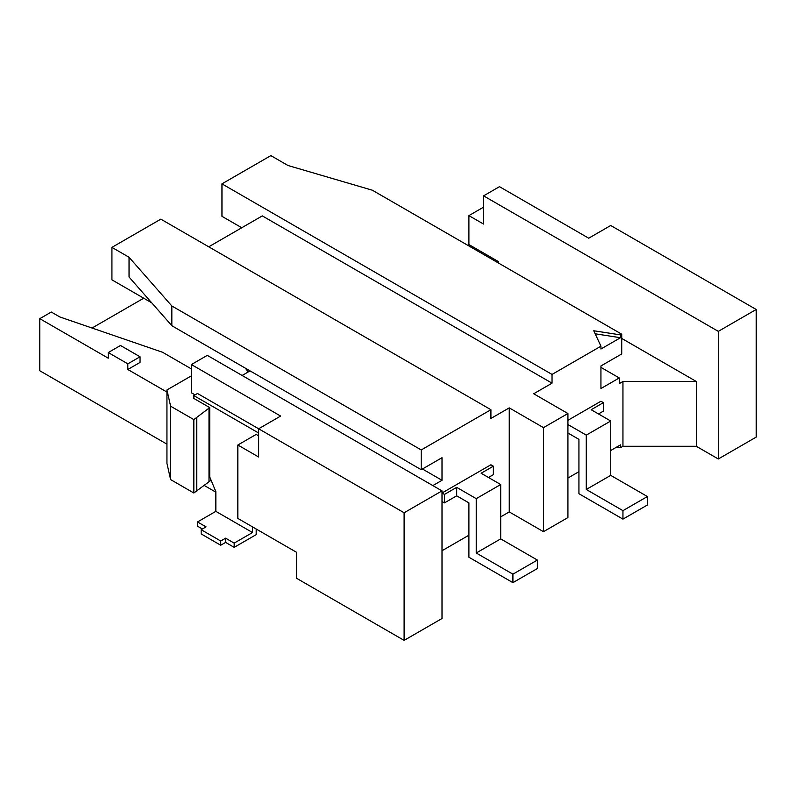 <?xml version="1.0" encoding="UTF-8"?>
<svg xmlns="http://www.w3.org/2000/svg" width="796" height="796" viewBox="0 0 796 796"><rect width="100%" height="100%" fill="white"/><g stroke="black" fill="none" stroke-linecap="round" stroke-linejoin="round"><path stroke-width="1.19" d="M567.926 433.004L578.931 439.362L578.931 493.709L622.95 519.121L622.95 510.654L647.397 496.535L610.721 475.361L610.721 421.014L591.159 409.721L603.388 402.657L603.388 411.124L598.492 413.95M537.37 560.056L512.913 574.175L512.913 582.642L537.37 568.523L537.37 560.056L500.694 538.882L476.237 553.001L476.237 498.654L500.694 484.535L500.694 538.882M467.68 245.258L468.904 244.551L498.246 261.496L497.022 262.202M483.58 207.149L468.904 215.616L468.904 244.551M621.726 338.429L696.301 381.483L622.95 381.483L619.278 383.602L619.278 377.951L600.94 388.538L600.94 365.951L621.726 353.961L621.726 334.191L620.502 334.897L593.776 330.768L600.94 346.19L552.036 374.428L552.036 383.175L262.302 215.895L208.751 246.81M241.765 227.756L221.955 216.323L221.955 183.856L270.859 155.618L287.973 165.498L372.329 190.204L621.726 334.191M619.278 377.951L600.94 367.364M221.955 183.856L552.036 374.428M603.388 402.657L600.94 401.244L567.926 420.308M600.94 346.19L600.94 349.016L620.502 337.723L620.502 334.897M552.036 383.175L533.698 393.761L567.926 413.532L567.926 517.569L543.479 531.678L509.251 511.918L509.251 407.88L490.913 418.467L490.913 409.711L421.223 449.949L421.223 469.71L171.837 325.723L129.042 277.018L129.042 257.257L171.837 305.962L421.223 449.949M578.931 471.69L567.926 478.038M610.721 450.516L620.502 444.865L620.502 447.69L616.641 447.093M622.95 381.483L622.95 446.277L620.502 447.69M595.189 333.803L620.502 337.723M498.246 262.909L498.246 261.496M696.301 381.483L696.301 446.277L718.3 458.984L718.3 331.365L483.58 195.856L483.58 224.084L468.904 215.616M718.3 458.984L756.2 437.103L756.2 309.485L610.721 225.497L588.712 238.203L499.47 186.672L483.58 195.856M718.3 331.365L756.2 309.485M567.926 413.532L543.479 427.641L543.479 531.678M166.941 392.07L127.818 369.483L127.818 363.842L108.266 352.548L108.266 358.19L39.8 318.669L39.8 370.757L166.941 444.158M456.685 495.828L456.685 487.361L444.457 494.415L444.457 502.883L456.685 495.828L468.904 502.883L468.904 557.23L512.913 582.642M108.266 352.548L120.485 345.484L140.046 356.777L140.046 362.429L127.818 369.483M622.95 446.277L696.301 446.277M422.447 469.003L442.009 480.296L432.845 485.59M250.073 370.896L242.133 375.483M171.837 305.962L171.837 325.723M622.95 510.654L586.274 489.47L610.721 475.361M610.721 421.014L586.274 435.123L586.274 489.47M586.274 435.123L567.926 424.537M622.95 519.121L647.397 505.002L647.397 496.535M39.8 318.669L51.292 312.032L59.849 316.967L162.543 352.26L191.388 368.916M444.457 502.883L442.009 501.47M488.465 477.471L493.361 474.655L493.361 466.177L481.132 473.242L500.694 484.535M456.685 487.361L476.237 498.654M512.913 574.175L476.237 553.001M248.143 372.011L245.427 368.21M151.698 302.808L111.928 279.844L111.928 247.377L129.042 257.257M127.818 363.842L140.046 356.777M92.037 328.032L143.718 298.202M442.009 550.742L468.904 535.211M500.694 516.863L509.251 511.918M258.63 435.83L256.183 434.417L237.845 445.004L237.845 518.415L296.53 552.295L296.53 578.264L404.109 640.382L442.009 618.502L442.009 490.883L207.288 355.364L191.388 364.548L280.64 416.069L258.63 428.775L197.507 393.483L193.836 395.602L258.63 433.004M204.104 485.381L215.845 492.157M444.457 494.415L442.009 493.003L490.913 464.774L493.361 466.177M442.009 480.296L442.009 457.71L421.223 469.71M237.845 445.004L258.63 457.004L258.63 428.775L404.109 512.763L404.109 640.382M195.06 394.896L191.388 392.776L191.388 364.548M191.388 375.841L166.941 389.95L170.613 406.189L193.836 419.601L209.726 407.602L193.836 398.418L193.836 395.602M193.836 419.601L193.836 493.003L211.089 480.217M193.836 493.003L170.613 479.59L166.941 463.362L166.941 389.95M196.771 491.311L196.771 417.9M209 481.431L209 408.02M256.183 529.002L256.183 534.643L234.183 547.35L234.183 543.121L252.521 532.534L215.845 511.35L215.845 491.59L209.726 476.973L209.726 407.602M220.731 541.001L201.169 529.708L201.169 533.937L220.731 545.23L225.626 542.414L225.626 538.176L220.731 541.001L220.731 545.23M234.183 543.121L225.626 538.176M234.183 547.35L225.626 542.414M252.521 532.534L252.521 526.882M215.845 511.35L197.507 521.947L197.507 526.176L202.393 529.002M201.169 529.708L206.064 526.882L197.507 521.947M170.613 406.189L170.613 479.59M442.009 490.883L404.109 512.763M111.928 247.377L160.832 219.149L490.913 409.711M543.479 427.641L509.251 407.88"/></g></svg>

